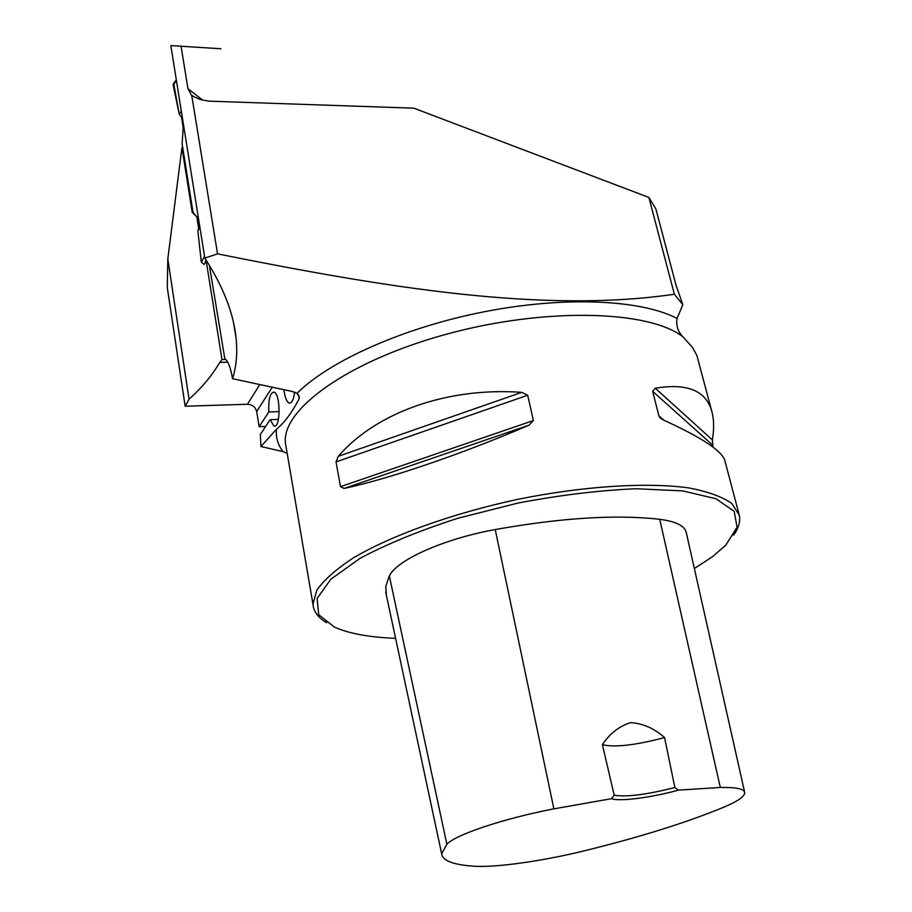 <?xml version="1.0" encoding="UTF-8"?>
<svg xmlns="http://www.w3.org/2000/svg" width="912" height="912" viewBox="0 0 912 912"><rect width="100%" height="100%" fill="white"/><g stroke="black" fill="none" stroke-linecap="round" stroke-linejoin="round"><path stroke-width="1.37" d="M191.714 95.293L217.546 253.855C384.841 287.451 542.389 313.534 674.356 294.245L648.877 197.448L413.854 108.175L208.734 101.141L200.583 99.613L194.085 96.832L191.281 94.939L187.963 88.726L202.749 100.206M217.546 253.855L204.824 258.085C223.303 286.733 233.734 313.614 236.128 338.74C237.553 353.332 236.356 366.658 232.537 378.708L292.513 391.556L297.038 393.311L299.364 396.959L299.125 398.852C291.851 412.737 284.293 422.872 276.439 429.267L260.935 446.504L260.319 434.5L270.1 419.68L278.422 419.383M674.356 294.245L682.837 304.733L677.023 318.436C675.917 325.493 677.912 331.649 683.008 336.893L692.288 347.176L696.848 355.349L711.668 410.845M209.361 265.221L224.842 358.918C227.966 360.548 230.531 367.148 232.537 378.708M220.943 48.758L170.84 45.6L204.824 258.085M181.032 46.01L187.963 88.726M648.877 197.448L655.888 208.951L676.077 285.353L682.837 304.733M185.147 406.239L189.058 399.239L167.808 258.974L167.272 287.394L185.147 406.239L247.471 404.267C252.362 404.563 255.428 406.991 256.671 411.551L259.179 426.702L265.62 426.463M204.812 263.374L206.044 259.954L221.992 359.545L225.754 359.465M287.166 453.332L283.051 451.634L260.935 446.504M189.058 399.239C202.076 387.486 212.302 375.208 219.746 362.406L221.992 359.545M167.808 258.974L181.933 147.596L192.215 212.393L196.775 216.771L198.702 228.844M181.933 147.596L182.731 147.607M181.294 110.945L179.299 114.422L173.645 83.357L173.143 84.953L179.299 114.422L181.477 117.135L183.175 127.737L182.115 143.72L193.025 212.393L192.215 212.393M733.647 535.162C738.674 528.048 740.555 521.368 739.279 515.132L731.823 503.492C722.27 496.744 707.894 491.545 688.72 487.897C646.722 482.083 583.441 486.039 517.674 499.354C452.033 513.49 391.259 535.447 353.24 557.984C336.14 569.213 323.999 579.952 316.806 590.189L312.953 604.2C313.534 611.507 318.106 617.675 326.656 622.702M738.88 513.638L725.017 461.278C722.965 451.52 702.4 437.76 663.343 419.976L660.094 417.821L658.874 415.826L652.661 391.294L655.283 388.227C688.036 382.744 707.028 391.054 712.272 413.125C714.039 420.808 714.073 429.734 712.363 439.903L713.024 447.142M297.175 511.632L303.058 546.345M521.721 392.354L527.683 395.249L533.395 420.535L529.085 425.152C461.438 454.244 388.124 479.131 344.12 488.444L340.495 486.655L336.015 461.905L338.272 456.308C375.835 412.771 446.926 386.927 521.721 392.354L338.272 456.308M283.974 389.72C284.897 397.438 286.642 401.884 289.218 403.07C291.863 403.355 293.664 399.707 294.599 392.137M193.025 212.393L196.775 216.771M678.334 790.134L674.869 787.535L664.563 737.569C654.417 728.506 643.154 723.524 630.773 722.612C619.225 726.18 609.763 733.544 602.387 744.694L614.209 795.241L611.496 798.684C619.465 801.773 651.966 797.544 678.334 790.134L720.309 787.466C736.03 787.181 744.169 788.891 744.728 792.608C744.762 796.438 737.717 801.34 723.592 807.291C686.246 822.67 639.836 837.17 584.387 850.793C542.8 861.076 495.376 867.791 473.807 866.195C453.275 864.815 442.559 860.677 441.647 853.803L446.857 844.204C455.715 834.617 503.321 818.623 553.869 808.853L611.496 798.684M744.614 792.061L686.337 532.882C685.06 525.985 676.191 521.459 659.741 519.304C616.238 514.357 561.404 517.777 495.227 529.553C443.984 538.775 396.914 559.911 389.333 575.928L385.73 586.541L386.426 595.365M694.351 568.552L712.511 556.662L725.621 545.342L737.056 527.318L734.183 511.336L716 498.761L682.723 490.895L636.154 488.741C599.469 490.325 560.219 495.068 518.392 502.957L457.767 518.301C419.509 530.647 386.95 543.985 360.103 558.292L330.851 579.223L317.102 598.477L318.721 614.722L334.396 627.068C348.965 633.589 369.36 637.34 395.603 638.332M664.563 737.569C635.47 745.252 614.745 747.623 602.387 744.694M674.869 787.535C646.733 794.637 626.51 797.213 614.209 795.241M279.22 411.62L268.801 411.973L259.179 426.702M270.1 419.68L273.965 426.029C280.759 428.822 280.702 393.197 273.896 392.114C270.02 392.844 268.322 399.467 268.801 411.973M181.477 117.135L181.99 115.288M197.391 216.771L199.169 227.886L199.865 227.077M173.143 84.953L176.449 80.689M204.185 264.503L201.313 262.143L204.539 256.352M201.313 262.143L197.824 230.668L199.967 227.738M197.824 230.668L199.169 227.886M297.038 393.311C329.471 360.844 403.708 327.556 484.169 311.767C564.631 295.967 641.045 299.603 677.023 318.436M283.051 451.634C277.909 444.976 275.709 437.521 276.439 429.267M286.22 447.838L285.433 443.221C281.227 409.693 347.848 361.027 446.413 334.225C544.817 307.207 649.036 310.114 683.008 336.893M659.741 519.304L720.309 787.466M495.227 529.553L553.869 808.853M389.333 575.928L446.857 844.204M658.874 415.826L663.959 420.25M652.661 391.294L712.443 444.931M655.283 388.227L712.363 439.903M336.015 461.905L527.683 395.249M340.495 486.655L533.395 420.535M344.12 488.444L529.085 425.152M219.746 362.406L227.84 362.224M247.471 404.267L259.795 384.545M272.243 387.212L256.671 411.551M299.125 398.852L298.384 394.577M236.083 338.215L233.575 322.916M191.292 94.951L193.412 96.433M286.174 447.518L296.959 510.652M301.769 538.775L312.953 604.2M289.218 403.07L290.335 403.036M441.647 853.803L385.696 591.991M660.094 417.821L661.063 418.654M273.965 426.029L274.991 425.995M173.28 83.824L176.324 79.903"/></g></svg>
